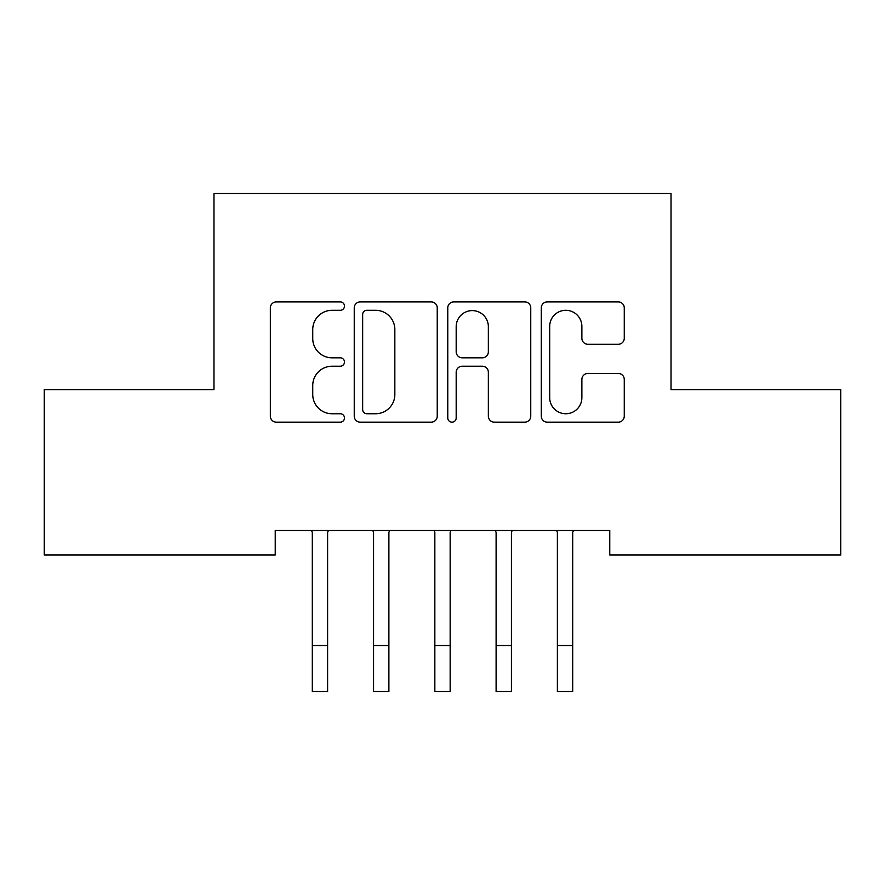 <?xml version="1.0" encoding="UTF-8"?>
<svg xmlns="http://www.w3.org/2000/svg" width="885" height="885" viewBox="0 0 885 885"><rect width="100%" height="100%" fill="white"/><g stroke="black" fill="none" stroke-linecap="round" stroke-linejoin="round"><path stroke-width="1.33" d="M344.475 306.088A4.215 4.215 0 0 0 340.26 301.885L276.363 301.885A6.018 6.018 0 0 0 270.345 307.892L270.345 416.149A6.018 6.018 0 0 0 276.363 422.167L340.26 422.167A4.215 4.215 0 0 0 344.475 417.952A4.215 4.215 0 0 0 340.26 413.749L331.997 413.749A19.249 19.249 0 0 1 312.748 394.5L312.748 385.473A19.249 19.249 0 0 1 331.997 366.235L340.26 366.235A4.215 4.215 0 0 0 344.475 362.02A4.215 4.215 0 0 0 340.26 357.817L331.997 357.817A19.249 19.249 0 0 1 312.748 338.568L312.748 329.552A19.249 19.249 0 0 1 331.997 310.303L340.26 310.303A4.215 4.215 0 0 0 344.475 306.088M618.261 344.287A6.018 6.018 0 0 0 624.268 338.269L624.268 307.892A6.018 6.018 0 0 0 618.261 301.885L547.295 301.885A6.018 6.018 0 0 0 541.277 307.892L541.277 416.149A6.018 6.018 0 0 0 547.295 422.167L618.261 422.167A6.018 6.018 0 0 0 624.268 416.149L624.268 379.466A6.018 6.018 0 0 0 618.261 373.448L587.883 373.448A6.018 6.018 0 0 0 581.876 379.466L581.876 397.653A16.085 16.085 0 0 1 565.792 413.749A16.085 16.085 0 0 1 549.696 397.653L549.696 326.388A16.085 16.085 0 0 1 565.792 310.303A16.085 16.085 0 0 1 581.876 326.388L581.876 338.269A6.018 6.018 0 0 0 587.883 344.287L618.261 344.287M609.765 530.513L275.235 530.513L275.235 555.017L44.25 555.017L44.25 389.599L213.971 389.599L213.971 193.527L671.029 193.527L671.029 389.599L840.75 389.599L840.75 555.017L609.765 555.017L609.765 530.513M437.234 307.892A6.018 6.018 0 0 0 431.227 301.885L360.261 301.885A6.018 6.018 0 0 0 354.243 307.892L354.243 416.149A6.018 6.018 0 0 0 360.261 422.167L431.227 422.167A6.018 6.018 0 0 0 437.234 416.149L437.234 307.892M453.773 301.885L524.739 301.885A6.018 6.018 0 0 1 530.757 307.892L530.757 416.149A6.018 6.018 0 0 1 524.739 422.167L494.372 422.167A6.018 6.018 0 0 1 488.354 416.149L488.354 372.242A6.018 6.018 0 0 0 482.347 366.235L462.191 366.235A6.018 6.018 0 0 0 456.184 372.242L456.184 417.952A4.215 4.215 0 0 1 451.969 422.167A4.215 4.215 0 0 1 447.766 417.952L447.766 307.892A6.018 6.018 0 0 1 453.773 301.885M366.877 310.303A4.215 4.215 0 0 0 362.662 314.507L362.662 409.534A4.215 4.215 0 0 0 366.877 413.749L375.594 413.749A19.249 19.249 0 0 0 394.843 394.5L394.843 329.552A19.249 19.249 0 0 0 375.594 310.303L366.877 310.303M488.354 326.687A16.085 16.085 0 0 0 472.269 310.602A16.085 16.085 0 0 0 456.184 326.687L456.184 351.799A6.018 6.018 0 0 0 462.191 357.817L482.347 357.817A6.018 6.018 0 0 0 488.354 351.799L488.354 326.687M327.616 553.612L327.616 532.438L328.401 530.513M312.305 553.612L312.305 532.438L311.531 530.513M312.305 645.519L327.616 645.519L327.616 691.473L312.305 691.473L312.305 532.438M327.616 645.519L327.616 532.438M388.891 553.612L388.891 532.438L389.666 530.513M373.57 553.612L373.57 532.438L372.795 530.513M450.155 553.612L450.155 532.438L450.941 530.513M434.845 553.612L434.845 532.438L434.059 530.513M373.57 645.519L388.891 645.519L388.891 691.473L373.57 691.473L373.57 532.438M388.891 645.519L388.891 532.438M434.845 645.519L450.155 645.519L450.155 691.473L434.845 691.473L434.845 532.438M450.155 645.519L450.155 532.438M511.43 553.612L511.43 532.438L512.205 530.513M496.109 553.612L496.109 532.438L495.334 530.513M572.695 553.612L572.695 532.438L573.469 530.513M557.384 553.612L557.384 532.438L556.599 530.513M496.109 645.519L511.43 645.519L511.43 691.473L496.109 691.473L496.109 532.438M511.43 645.519L511.43 532.438M557.384 645.519L572.695 645.519L572.695 691.473L557.384 691.473L557.384 532.438M572.695 645.519L572.695 532.438"/></g></svg>
